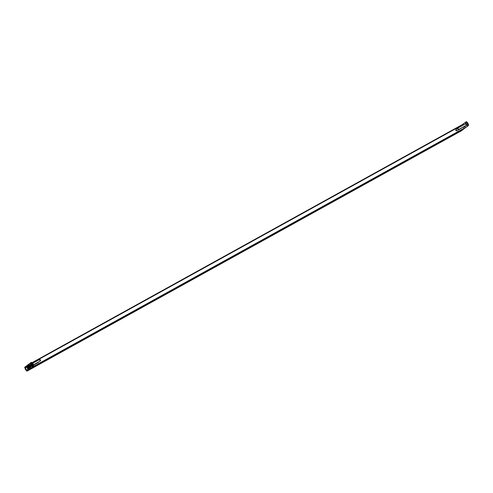 <?xml version="1.0" encoding="UTF-8"?>
<svg xmlns="http://www.w3.org/2000/svg" width="493" height="493" viewBox="0 0 493 493"><rect width="100%" height="100%" fill="white"/><g stroke="black" fill="none" stroke-linecap="round" stroke-linejoin="round"><path stroke-width="0.74" d="M27.694 366.089L24.927 367.753L24.65 367.273L27.429 365.27M26.339 366.971L24.927 367.753M28.933 368.376L27.719 369.177L29.266 368.462M462.101 124.735L32.082 362.645L462.101 124.735L462.644 125.425M463.63 127.132L464.301 128.574L461.3 130.873L26.912 371.204L26.634 370.724L29.223 368.746L29.032 368.413M29.931 368.863L26.912 371.204M29.007 368.425L29.179 368.758L26.369 370.44L25.815 370.021A3.069 1.072 61 0 1 25.161 368.893L25.044 368.142L27.676 366.102M27.707 366.244L26.604 367.242L27.898 366.576M27.873 366.539L26.604 367.242M28.064 366.866L26.942 367.501L27.429 368.542L28.767 368.086M28.23 367.149L27.016 367.821M28.951 368.407L27.682 369.109M28.656 369.177L26.369 370.44M26.412 369.898L26.098 370.231L26.486 369.916L25.519 368.228L25.118 368.517L25.531 368.419M26.074 370.083A1.799 0.629 61 0 1 25.217 368.591M467.081 125.542A1.436 0.505 61 0 1 466.939 125.518L466.316 125.29M465.509 123.835L465.651 123.182A1.436 0.505 61 0 1 465.706 123.053M465.54 123.706A1.436 0.505 61 0 1 465.608 123.09A1.436 0.505 61 0 1 465.626 123.077A1.436 0.505 61 0 1 466.748 124.063A1.436 0.505 61 0 1 467.044 125.579A1.436 0.505 61 0 1 467.019 125.592A1.436 0.505 61 0 1 466.44 125.333M465.201 126.941A1.436 0.505 61 0 1 465.059 126.917L464.431 126.689M463.716 124.828L463.771 124.581A1.436 0.505 61 0 1 463.821 124.452M465.102 125.955A1.436 0.505 61 0 1 465.158 126.978A1.436 0.505 61 0 1 465.139 126.991A1.436 0.505 61 0 1 464.56 126.732M463.623 124.883A1.436 0.505 61 0 1 463.728 124.489A1.436 0.505 61 0 1 463.747 124.476A1.436 0.505 61 0 1 464.159 124.587M465.756 122.036L466.144 121.82A2.212 0.776 61 0 1 466.175 121.796A2.212 0.776 61 0 1 467.9 123.312A2.212 0.776 61 0 1 468.35 125.653L467.894 125.9A2.212 0.776 -119 0 0 467.45 123.564A2.212 0.776 -119 0 0 465.725 122.048A2.212 0.776 -119 0 0 465.694 122.067L462.243 124.63L462.68 125.407M463.968 127.73L464.449 128.463L468.35 125.653M464.449 128.463L467.894 125.9M30.566 363.335A1.824 0.641 -119 0 0 30.96 365.301A1.824 0.641 -119 0 0 32.384 366.496A1.824 0.641 -119 0 0 32.507 366.281A1.824 0.641 -119 0 0 32.039 364.604A1.824 0.641 -119 0 0 30.868 363.316A1.824 0.641 -119 0 0 30.566 363.335M28.686 364.734A1.824 0.641 -119 0 0 29.081 366.7A1.824 0.641 -119 0 0 30.504 367.895A1.824 0.641 -119 0 0 30.628 367.679A1.824 0.641 -119 0 0 30.159 366.003A1.824 0.641 -119 0 0 28.988 364.715A1.824 0.641 -119 0 0 28.686 364.734M28.859 367.088L28.976 367.568L29.05 367.18M28.637 366.977L28.458 366.305L28.637 366.977M27.645 366.133L29.605 369.047L33.049 366.484A2.212 0.776 -119 0 0 32.6 364.148A2.212 0.776 -119 0 0 30.874 362.632A2.212 0.776 -119 0 0 30.843 362.651L27.398 365.214L27.836 365.979M27.959 365.516L28.341 365.972L27.996 365.492M28.539 366.114L28.193 366.213L28.539 366.114M29.179 367.692L29.407 368.179L29.216 367.673M30.091 364.919L29.882 364.543L30.178 364.808M30.363 365.251L30.646 365.603L30.412 365.227M30.837 366.219L30.628 365.843L30.886 366.139M31.096 366.675L30.893 366.299L31.145 366.595M30.911 362.614L31.299 362.398A2.212 0.776 61 0 1 31.33 362.38A2.212 0.776 61 0 1 33.056 363.896A2.212 0.776 61 0 1 33.506 366.231L33.049 366.484M29.605 369.047L33.506 366.231M28.095 365.418L28.274 365.849L28.126 365.393M29.278 367.901L29.216 367.525M40.278 360.993L39.477 359.545M30.88 363.323A1.799 0.629 -119 0 0 30.603 363.347A1.799 0.629 -119 0 0 30.991 365.282A1.799 0.629 -119 0 0 32.396 366.459A1.799 0.629 -119 0 0 32.507 366.262M31.121 364.161L31.885 365.646L31.792 364.826L31.053 364.21M31.663 364.734L31.213 364.98M38.399 362.392L38.46 362.004M29.001 364.721A1.799 0.629 -119 0 0 28.723 364.746A1.799 0.629 -119 0 0 29.112 366.681A1.799 0.629 -119 0 0 30.517 367.858A1.799 0.629 -119 0 0 30.628 367.661M29.235 365.56L29.327 366.379L30.067 366.995L29.173 365.609M38.411 362.386L33.561 365.073M29.481 366.268L29.857 366.262M29.783 366.126L29.327 366.379M456.013 129.659L456.604 130.762M464.529 126.276L456.888 130.861M457.892 128.26L458.484 129.363M457.966 128.014L465.558 123.811L466.353 125.265M462.397 124.994L32.359 362.916M464.215 128.162L32.328 367.106M464.301 128.574L29.907 368.906M28.07 366.878L26.942 367.501M28.643 367.87L27.429 368.542M29.007 368.394L27.682 366.096M31.361 364.869L31.706 364.678L31.361 364.832M466.175 121.796L465.725 122.048M30.874 362.632L31.33 362.38M40.358 360.882L40.568 359.884L39.613 359.539M39.489 359.539L32.674 363.304M40.29 360.987L33.462 364.771M38.546 361.954L38.479 362.281M456.087 129.406L457.831 128.445M456.019 129.517L455.803 130.509L456.764 130.861M458.767 129.462L466.366 125.259M457.898 128.118L457.689 129.117L458.644 129.462"/></g></svg>
